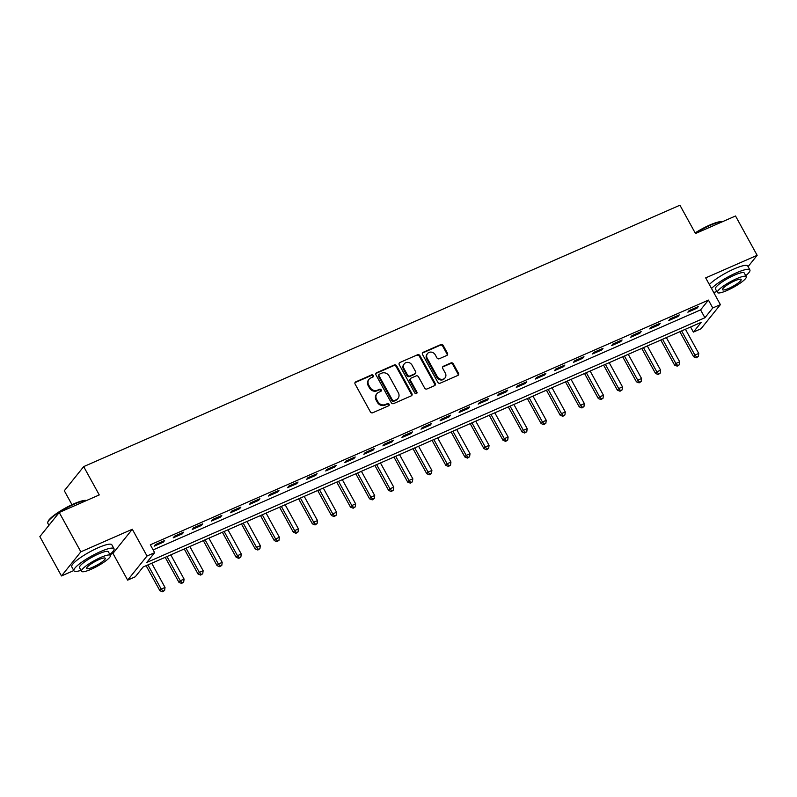 <?xml version="1.0" encoding="UTF-8"?>
<svg xmlns="http://www.w3.org/2000/svg" width="797" height="797" viewBox="0 0 797 797"><rect width="100%" height="100%" fill="white"/><g stroke="black" fill="none" stroke-linecap="round" stroke-linejoin="round"><path stroke-width="1.2" d="M373.295 375.517A1.255 1.116 38.8 0 0 371.661 374.889L355.751 381.863A1.793 1.594 38.8 0 0 355.103 384.064L370.386 411.87A1.793 1.594 38.8 0 0 372.737 412.756L388.637 405.783A1.255 1.116 38.8 0 0 389.095 404.238A1.255 1.116 38.8 0 0 387.452 403.621L385.389 404.517A5.748 5.111 38.8 0 1 377.888 401.678L376.612 399.367A5.748 5.111 38.8 0 1 376.921 393.668A5.748 5.111 38.8 0 1 378.685 392.323L380.737 391.417A1.255 1.116 38.8 0 0 381.195 389.872A1.255 1.116 38.8 0 0 379.551 389.255L377.499 390.161A5.748 5.111 38.8 0 1 369.987 387.312L368.712 385.001A5.748 5.111 38.8 0 1 369.021 379.302A5.748 5.111 38.8 0 1 370.784 377.957L372.847 377.051A1.255 1.116 38.8 0 0 373.295 375.517M372.896 377.031A1.255 1.116 38.8 0 0 371.133 375.546L355.233 382.52A1.793 1.594 38.8 0 0 354.994 382.65M388.687 405.753A1.255 1.116 38.8 0 0 386.924 404.268L384.871 405.175L385.389 404.517M380.797 391.397A1.255 1.116 38.8 0 0 379.033 389.912L376.971 390.809L377.499 390.161M446.828 355.442A1.793 1.594 38.8 0 0 447.476 353.25L443.192 345.45A1.793 1.594 38.8 0 0 440.851 344.563L423.187 352.304A1.793 1.594 38.8 0 0 422.54 354.506L437.822 382.301A1.793 1.594 38.8 0 0 440.163 383.188L457.827 375.447A1.793 1.594 38.8 0 0 458.474 373.245L453.294 363.821A1.793 1.594 38.8 0 0 450.953 362.934L443.391 366.251A1.793 1.594 38.8 0 0 442.743 368.453L445.314 373.126A4.802 4.274 38.8 0 1 445.055 377.888A4.802 4.274 38.8 0 1 437.304 376.632L427.242 358.331A4.802 4.274 38.8 0 1 427.501 353.569A4.802 4.274 38.8 0 1 435.252 354.824L436.925 357.873A1.793 1.594 38.8 0 0 439.277 358.76L446.828 355.442M712.767 307.971L720.388 304.633L701.011 328.753L693.39 332.1L701.24 322.317L143.121 567.006L135.271 576.789L127.65 580.136L147.017 556.007L154.648 552.66L146.787 562.443L704.907 317.754L712.767 307.971L708.443 300.1L150.324 544.789L154.648 552.66M59.227 512.481L80.856 551.823L61.479 575.952L39.85 536.61L59.227 512.481L99.256 494.937L83.685 466.614L679.931 205.208L695.492 233.531L735.521 215.987L757.15 255.319L705.684 277.884L720.388 304.633M109.976 554.682L112.945 553.387L132.312 529.258L80.856 551.823M132.312 529.258L147.017 556.007M396.647 365.853A1.793 1.594 38.8 0 0 394.296 364.966L376.632 372.707A1.793 1.594 38.8 0 0 375.985 374.909L391.267 402.714A1.793 1.594 38.8 0 0 393.618 403.601L411.282 395.86A1.793 1.594 38.8 0 0 411.929 393.658L396.647 365.853L396.119 366.51A1.793 1.594 38.8 0 0 393.768 365.624L376.114 373.365A1.793 1.594 38.8 0 0 375.865 373.494M399.905 362.505L417.568 354.765A1.793 1.594 38.8 0 1 419.919 355.651L435.202 383.447A1.793 1.594 38.8 0 1 434.554 385.648L426.993 388.966A1.793 1.594 38.8 0 1 424.652 388.079L418.445 376.802A1.793 1.594 38.8 0 0 416.104 375.915L411.093 378.117A1.793 1.594 38.8 0 0 410.445 380.308L416.891 392.054A1.255 1.116 38.8 0 1 414.799 392.971L399.257 364.707A1.793 1.594 38.8 0 1 399.905 362.505L417.568 354.765M748.074 266.626L757.15 255.319M153.134 549.9L700.583 309.884L708.443 300.1M154.15 546.174L163.295 542.169L164.61 540.535L155.455 544.55L154.15 546.174M173.208 537.826L182.364 533.811L183.669 532.177L174.523 536.192L173.208 537.826M192.276 529.467L201.422 525.452L202.727 523.828L193.581 527.833L192.276 529.467M211.335 521.108L220.48 517.094L221.795 515.47L212.64 519.475L211.335 521.108M230.393 512.75L239.548 508.745L240.853 507.111L231.708 511.126L230.393 512.75M249.461 504.391L258.607 500.386L259.912 498.753L250.766 502.768L249.461 504.391M268.519 496.033L277.665 492.028L278.98 490.394L269.824 494.409L268.519 496.033M287.578 487.684L296.733 483.669L298.038 482.036L288.893 486.05L287.578 487.684M306.636 479.326L315.791 475.311L317.096 473.687L307.951 477.692L306.636 479.326M325.704 470.967L334.85 466.952L336.165 465.328L327.009 469.333L325.704 470.967M344.762 462.609L353.908 458.604L355.223 456.97L346.077 460.985L344.762 462.609M363.821 454.25L372.976 450.245L374.281 448.611L365.136 452.626L363.821 454.25M382.889 445.892L392.034 441.887L393.349 440.253L384.194 444.268L382.889 445.892M401.947 437.543L411.093 433.528L412.408 431.894L403.252 435.909L401.947 437.543M421.005 429.185L430.161 425.17L431.466 423.546L422.32 427.551L421.005 429.185M440.074 420.826L449.219 416.811L450.524 415.187L441.379 419.192L440.074 420.826M459.132 412.467L468.277 408.462L469.592 406.829L460.437 410.844L459.132 412.467M478.19 404.109L487.346 400.104L488.651 398.47L479.505 402.485L478.19 404.109M497.258 395.76L506.404 391.745L507.709 390.112L498.563 394.126L497.258 395.76M516.317 387.402L525.462 383.387L526.777 381.753L517.622 385.768L516.317 387.402M535.375 379.043L544.53 375.028L545.835 373.404L536.69 377.409L535.375 379.043M554.443 370.685L563.589 366.67L564.894 365.046L555.748 369.051L554.443 370.685M573.501 362.326L582.647 358.321L583.962 356.687L574.806 360.702L573.501 362.326M592.56 353.968L601.715 349.963L603.02 348.329L593.875 352.344L592.56 353.968M611.628 345.619L620.773 341.604L622.078 339.97L612.933 343.985L611.628 345.619M630.686 337.261L639.832 333.246L641.147 331.612L631.991 335.627L630.686 337.261M649.744 328.902L658.9 324.887L660.205 323.263L651.059 327.268L649.744 328.902M668.803 320.543L677.958 316.529L679.263 314.905L670.118 318.91L668.803 320.543M687.871 312.185L697.016 308.18L698.331 306.546L689.176 310.561L687.871 312.185M83.685 466.614L64.308 490.743L71.979 504.7M690.581 326.989L693.39 332.1M112.945 553.387L127.65 580.136M61.479 575.952L73.802 570.542M700.583 309.884L704.907 317.754M163.295 542.169L162.827 541.312M182.364 533.811L181.895 532.964M201.422 525.452L200.954 524.605M220.48 517.094L220.012 516.247M239.548 508.745L239.08 507.888M258.607 500.386L258.138 499.53M277.665 492.028L277.197 491.171M296.733 483.669L296.265 482.823M315.791 475.311L315.323 474.464M334.85 466.952L334.381 466.106M353.908 458.604L353.45 457.747M372.976 450.245L372.508 449.388M392.034 441.887L391.566 441.03M411.093 433.528L410.624 432.681M430.161 425.17L429.693 424.323M449.219 416.811L448.751 415.964M468.277 408.462L467.809 407.606M487.346 400.104L486.877 399.247M506.404 391.745L505.936 390.889M525.462 383.387L524.994 382.54M544.53 375.028L544.062 374.182M563.589 366.67L563.12 365.823M582.647 358.321L582.179 357.464M601.715 349.963L601.247 349.106M620.773 341.604L620.305 340.747M639.832 333.246L639.363 332.399M658.9 324.887L658.432 324.04M677.958 316.529L677.49 315.682M697.016 308.18L696.548 307.323M369.021 379.302L368.503 379.95A5.748 5.111 38.8 0 0 368.194 385.648L368.712 385.001M376.971 390.809A5.748 5.111 38.8 0 1 369.469 387.97L368.194 385.648M376.921 393.668L376.393 394.316A5.748 5.111 38.8 0 0 376.084 400.014L376.612 399.367M384.871 405.175A5.748 5.111 38.8 0 1 377.36 402.336L376.084 400.014M411.521 395.72A1.793 1.594 38.8 0 0 411.401 394.306L396.119 366.51M379.472 374.152A1.255 1.116 38.8 0 0 379.013 375.696L392.433 400.094A1.255 1.116 38.8 0 0 394.077 400.712L396.239 399.765A5.748 5.111 38.8 0 0 398.012 398.42A5.748 5.111 38.8 0 0 398.321 392.722L389.145 376.045A5.748 5.111 38.8 0 0 381.643 373.195L379.472 374.152M379.083 374.441L378.555 375.098A1.255 1.116 38.8 0 0 378.495 376.343L379.013 375.696M398.012 398.42L397.484 399.068A5.748 5.111 38.8 0 1 395.72 400.413L393.549 401.369A1.255 1.116 38.8 0 1 391.905 400.742L378.495 376.343M434.793 385.519A1.793 1.594 38.8 0 0 434.674 384.104L419.391 356.299A1.793 1.594 38.8 0 0 417.05 355.412M410.535 378.535L410.017 379.183A1.793 1.594 38.8 0 0 409.917 380.966L416.373 392.702L416.891 392.054M416.492 393.569A1.255 1.116 38.8 0 0 416.373 392.702M412.019 365.106A4.802 4.274 38.8 0 0 404.268 363.85A4.802 4.274 38.8 0 0 404.009 368.613L407.556 375.058A1.793 1.594 38.8 0 0 409.897 375.955L414.918 373.753A1.793 1.594 38.8 0 0 415.566 371.551L412.019 365.106M404.268 363.85L403.74 364.508A4.802 4.274 38.8 0 0 403.491 369.27L404.009 368.613M415.466 373.335L414.938 373.982A1.793 1.594 38.8 0 1 414.39 374.401L409.379 376.602A1.793 1.594 38.8 0 1 407.028 375.716L403.491 369.27M427.501 353.569L426.973 354.217A4.802 4.274 38.8 0 0 426.724 358.989L427.242 358.331M445.055 377.888L444.527 378.535A4.802 4.274 38.8 0 1 436.776 377.29L426.724 358.989M458.066 375.317A1.793 1.594 38.8 0 0 457.956 373.903L452.776 364.478A1.793 1.594 38.8 0 0 450.425 363.591L442.863 366.899A1.793 1.594 38.8 0 0 442.624 367.038M447.077 355.313A1.793 1.594 38.8 0 0 446.958 353.898L442.674 346.097A1.793 1.594 38.8 0 0 440.323 345.211L422.659 352.951A1.793 1.594 38.8 0 0 422.42 353.091M146.13 565.691L159.898 590.736L161.213 589.103L165.019 587.429L151.719 563.24M147.913 564.914L161.213 589.103L163.086 591.135L162.558 591.792L164.61 590.467L163.086 591.135M165.019 587.429L164.61 590.467M162.558 591.792L159.898 590.736M165.198 557.332L178.966 582.378L180.271 580.744L184.087 579.08L170.787 554.881M166.971 556.555L180.271 580.744L182.144 582.776L181.626 583.434L183.669 582.109L182.144 582.776M184.087 579.08L183.669 582.109M181.626 583.434L178.966 582.378M184.256 548.974L198.025 574.019L199.33 572.385L203.145 570.722L189.845 546.523M186.03 548.197L199.33 572.385L201.213 574.428L200.685 575.075L202.737 573.75L201.213 574.428M203.145 570.722L202.737 573.75M200.685 575.075L198.025 574.019M203.315 540.615L217.083 565.661L218.398 564.037L222.204 562.363L208.904 538.164M205.098 539.838L218.398 564.037L220.271 566.069L219.743 566.717L221.795 565.402L220.271 566.069M222.204 562.363L221.795 565.402M219.743 566.717L217.083 565.661M222.373 532.257L236.151 557.302L237.456 555.678L241.272 554.005L227.972 529.816M224.156 531.479L237.456 555.678L239.329 557.711L238.811 558.358L240.853 557.043L239.329 557.711M241.272 554.005L240.853 557.043M238.811 558.358L236.151 557.302M86.415 500.566A22.874 4.403 151.2 0 0 74.39 504.073A22.874 4.403 151.2 0 0 47.77 522.274L47.989 521.567A22.326 4.294 -28.8 0 1 73.972 503.804A22.326 4.294 -28.8 0 1 86.355 500.476L86.524 500.516M47.77 522.274A22.874 4.403 151.2 0 0 47.8 523.25L48.926 525.303M109.866 554.493A22.874 4.403 151.2 0 0 114.001 548.725A22.874 4.403 151.2 0 0 100.512 551.594A22.874 4.403 151.2 0 0 73.922 570.762A22.874 4.403 151.2 0 0 81.005 570.353M114.001 548.725L111.839 544.789A22.874 4.403 151.2 0 0 98.35 547.659A22.874 4.403 151.2 0 0 71.76 566.826L73.922 570.762M81.523 571.3L79.531 567.683A16.468 3.168 -28.8 0 1 98.679 553.875A16.468 3.168 -28.8 0 1 108.392 551.813L110.384 555.429A16.468 3.168 151.2 0 0 100.661 557.492A16.468 3.168 151.2 0 0 81.523 571.3A16.468 3.168 151.2 0 0 91.237 569.237A16.468 3.168 151.2 0 0 110.384 555.429M92.91 567.145A10.61 2.042 151.2 0 0 105.254 558.249A10.61 2.042 151.2 0 0 98.987 559.584A10.61 2.042 151.2 0 0 86.654 568.48A10.61 2.042 151.2 0 0 92.91 567.145M695.153 232.903A22.326 4.294 -28.8 0 1 709.858 225.013A22.326 4.294 -28.8 0 1 722.241 221.686L722.411 221.735M722.301 221.785A22.874 4.403 151.2 0 0 710.276 225.292A22.874 4.403 151.2 0 0 695.363 233.282M745.753 275.702A22.874 4.403 151.2 0 0 749.897 269.944A22.874 4.403 151.2 0 0 736.398 272.813A22.874 4.403 151.2 0 0 711.512 288.484M713.674 292.409A22.874 4.403 151.2 0 0 716.892 291.572M749.897 269.944L747.735 266.009A22.874 4.403 151.2 0 0 734.236 268.878A22.874 4.403 151.2 0 0 709.35 284.549M717.41 292.509L715.417 288.893A16.468 3.168 -28.8 0 1 734.565 275.095A16.468 3.168 -28.8 0 1 744.278 273.022L746.271 276.649A16.468 3.168 151.2 0 0 736.558 278.711A16.468 3.168 151.2 0 0 717.41 292.509A16.468 3.168 151.2 0 0 727.133 290.447A16.468 3.168 151.2 0 0 746.271 276.649M728.807 288.365A10.61 2.042 151.2 0 0 741.14 279.468A10.61 2.042 151.2 0 0 734.874 280.793A10.61 2.042 151.2 0 0 722.54 289.69A10.61 2.042 151.2 0 0 728.807 288.365M241.441 523.908L255.209 548.954L256.514 547.32L260.33 545.646L247.03 521.457M243.215 523.121L256.514 547.32L258.397 549.352L257.869 550.01L259.922 548.685L258.397 549.352M260.33 545.646L259.922 548.685M257.869 550.01L255.209 548.954M260.499 515.549L274.268 540.595L275.583 538.961L279.388 537.288L266.088 513.099M262.273 514.772L275.583 538.961L277.456 540.994L276.928 541.651L278.98 540.326L277.456 540.994M279.388 537.288L278.98 540.326M276.928 541.651L274.268 540.595M279.558 507.191L293.326 532.237L294.641 530.603L298.457 528.939L285.147 504.74M281.341 506.414L294.641 530.603L296.514 532.635L295.996 533.293L298.038 531.968L296.514 532.635M298.457 528.939L298.038 531.968M295.996 533.293L293.326 532.237M298.626 498.832L312.394 523.878L313.699 522.244L317.515 520.58L304.215 496.382M300.399 498.055L313.699 522.244L315.572 524.287L315.054 524.934L317.106 523.609L315.572 524.287M317.515 520.58L317.106 523.609M315.054 524.934L312.394 523.878M317.684 490.474L331.452 515.52L332.767 513.896L336.573 512.222L323.273 488.023M319.458 489.697L332.767 513.896L334.64 515.928L334.112 516.576L336.165 515.26L334.64 515.928M336.573 512.222L336.165 515.26M334.112 516.576L331.452 515.52M336.742 482.125L350.511 507.161L351.826 505.537L355.641 503.863L342.331 479.674M338.526 481.338L351.826 505.537L353.699 507.569L353.181 508.217L355.223 506.902L353.699 507.569M355.641 503.863L355.223 506.902M353.181 508.217L350.511 507.161M355.811 473.767L369.579 498.812L370.884 497.179L374.7 495.505L361.4 471.316M357.584 472.98L370.884 497.179L372.757 499.211L372.239 499.868L374.281 498.543L372.757 499.211M374.7 495.505L374.281 498.543M372.239 499.868L369.579 498.812M374.869 465.408L388.637 490.454L389.942 488.82L393.758 487.146L380.458 462.957M376.642 464.631L389.942 488.82L391.825 490.852L391.297 491.51L393.349 490.185L391.825 490.852M393.758 487.146L393.349 490.185M391.297 491.51L388.637 490.454M393.927 457.05L407.695 482.095L409.01 480.461L412.816 478.798L399.516 454.599M395.71 456.273L409.01 480.461L410.883 482.494L410.355 483.151L412.408 481.826L410.883 482.494M412.816 478.798L412.408 481.826M410.355 483.151L407.695 482.095M412.995 448.691L426.764 473.737L428.069 472.113L431.884 470.439L418.584 446.24M414.769 447.914L428.069 472.113L429.942 474.145L429.424 474.793L431.466 473.468L429.942 474.145M431.884 470.439L431.466 473.468M429.424 474.793L426.764 473.737M432.054 440.333L445.822 465.378L447.127 463.754L450.943 462.081L437.643 437.882M433.827 439.555L447.127 463.754L449.01 465.787L448.482 466.434L450.534 465.119L449.01 465.787M450.943 462.081L450.534 465.119M448.482 466.434L445.822 465.378M451.112 431.984L464.88 457.02L466.195 455.396L470.001 453.722L456.701 429.533M452.895 431.197L466.195 455.396L468.068 457.428L467.54 458.076L469.592 456.761L468.068 457.428M470.001 453.722L469.592 456.761M467.54 458.076L464.88 457.02M470.18 423.625L483.948 448.671L485.253 447.037L489.069 445.364L475.769 421.175M471.954 422.838L485.253 447.037L487.126 449.07L486.608 449.727L488.651 448.402L487.126 449.07M489.069 445.364L488.651 448.402M486.608 449.727L483.948 448.671M489.238 415.267L503.007 440.313L504.312 438.679L508.127 437.005L494.827 412.816M491.012 414.49L504.312 438.679L506.195 440.711L505.667 441.369L507.719 440.044L506.195 440.711M508.127 437.005L507.719 440.044M505.667 441.369L503.007 440.313M508.297 406.908L522.065 431.954L523.38 430.32L527.186 428.656L513.886 404.458M510.08 406.131L523.38 430.32L525.253 432.353L524.725 433.01L526.777 431.685L525.253 432.353M527.186 428.656L526.777 431.685M524.725 433.01L522.065 431.954M527.365 398.55L541.133 423.596L542.438 421.972L546.254 420.298L532.954 396.099M529.138 397.773L542.438 421.972L544.311 424.004L543.793 424.652L545.835 423.327L544.311 424.004M546.254 420.298L545.835 423.327M543.793 424.652L541.133 423.596M546.423 390.191L560.191 415.237L561.496 413.613L565.312 411.939L552.012 387.74M548.197 389.414L561.496 413.613L563.379 415.645L562.851 416.293L564.904 414.978L563.379 415.645M565.312 411.939L564.904 414.978M562.851 416.293L560.191 415.237M565.481 381.843L579.25 406.878L580.565 405.255L584.37 403.581L571.07 379.392M567.265 381.056L580.565 405.255L582.438 407.287L581.91 407.934L583.962 406.619L582.438 407.287M584.37 403.581L583.962 406.619M581.91 407.934L579.25 406.878M584.54 373.484L598.318 398.53L599.623 396.896L603.439 395.222L590.139 371.033M586.323 372.697L599.623 396.896L601.496 398.928L600.978 399.586L603.02 398.261L601.496 398.928M603.439 395.222L603.02 398.261M600.978 399.586L598.318 398.53M603.608 365.126L617.376 390.171L618.681 388.537L622.497 386.864L609.197 362.675M605.381 364.349L618.681 388.537L620.564 390.57L620.036 391.227L622.088 389.902L620.564 390.57M622.497 386.864L622.088 389.902M620.036 391.227L617.376 390.171M622.666 356.767L636.434 381.813L637.749 380.179L641.555 378.515L628.255 354.316M624.449 355.99L637.749 380.179L639.622 382.211L639.094 382.869L641.147 381.544L639.622 382.211M641.555 378.515L641.147 381.544M639.094 382.869L636.434 381.813M641.724 348.409L655.503 373.454L656.808 371.83L660.623 370.157L647.313 345.958M643.508 347.631L656.808 371.83L658.681 373.863L658.163 374.51L660.205 373.185L658.681 373.863M660.623 370.157L660.205 373.185M658.163 374.51L655.503 373.454M660.793 340.05L674.561 365.096L675.866 363.472L679.682 361.798L666.382 337.599M662.566 339.273L675.866 363.472L677.739 365.504L677.221 366.152L679.273 364.837L677.739 365.504M679.682 361.798L679.273 364.837M677.221 366.152L674.561 365.096M679.851 331.701L693.619 356.747L694.934 355.113L698.74 353.44L685.44 329.251M681.624 330.914L694.934 355.113L696.807 357.146L696.279 357.793L698.331 356.478L696.807 357.146M698.74 353.44L698.331 356.478M696.279 357.793L693.619 356.747M371.133 375.546L371.661 374.889M386.924 404.268L387.452 403.621M379.033 389.912L379.551 389.255M369.469 387.97L369.987 387.312M377.36 402.336L377.888 401.678M355.233 382.52L355.751 381.863M411.401 394.306L411.929 393.658M376.114 373.365L376.632 372.707M393.768 365.624L394.296 364.966M391.905 400.742L392.433 400.094M393.549 401.369L394.077 400.712M395.72 400.413L396.239 399.765M419.391 356.299L419.919 355.651M434.674 384.104L435.202 383.447M409.917 380.966L410.445 380.308M407.028 375.716L407.556 375.058M409.379 376.602L409.897 375.955M414.39 374.401L414.918 373.753M436.776 377.29L437.304 376.632M442.863 366.899L443.391 366.251M450.425 363.591L450.953 362.934M452.776 364.478L453.294 363.821M457.956 373.903L458.474 373.245M422.659 352.951L423.187 352.304M440.323 345.211L440.851 344.563M442.674 346.097L443.192 345.45M446.958 353.898L447.476 353.25"/></g></svg>
